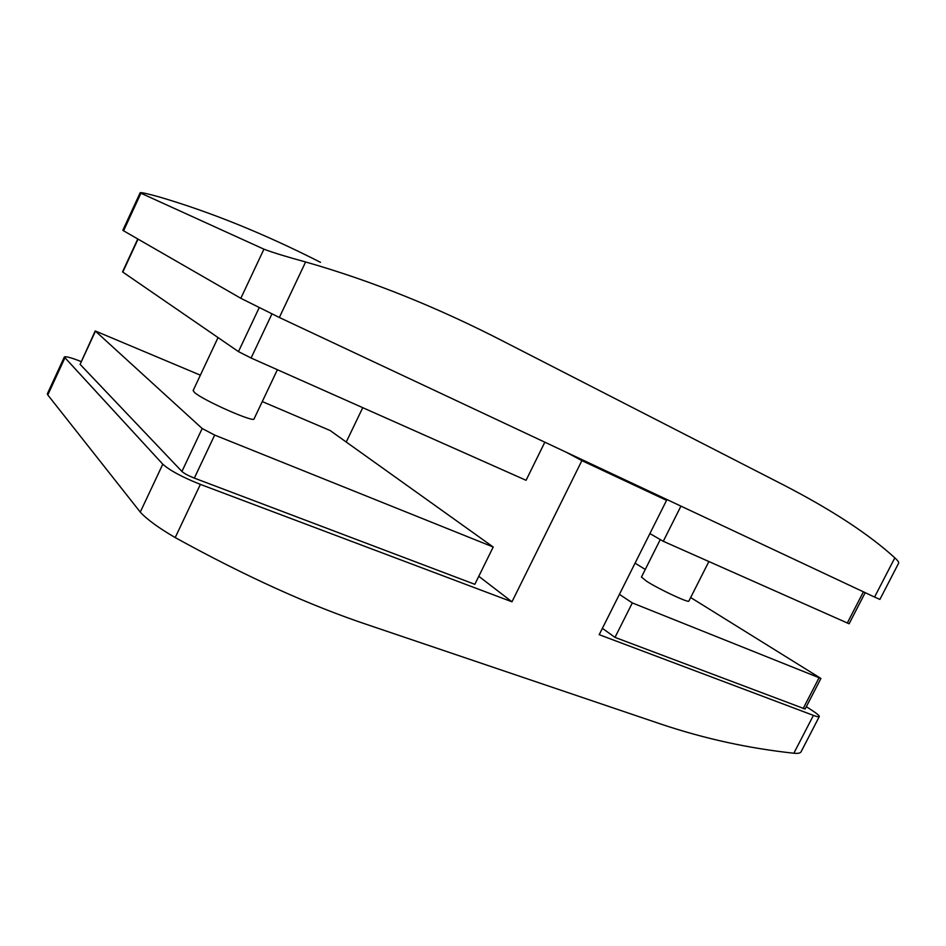 <?xml version="1.0" encoding="UTF-8"?>
<svg xmlns="http://www.w3.org/2000/svg" width="946" height="946" viewBox="0 0 946 946"><rect width="100%" height="100%" fill="white"/><g stroke="black" fill="none" stroke-linecap="round" stroke-linejoin="round"><path stroke-width="1.42" d="M708.861 561.557L688.877 601.065C689.149 603.347 658.924 589.204 646.591 581.246L641.447 577.06L660.273 539.563M277.391 369.72L254.06 418.889C254.509 423.051 202.976 400.3 194.533 392.495L193.138 390.544L218.041 337.58M874.565 597.068L279.342 317.489L240.828 298.309L263.934 249.176C272.543 252.476 286.437 256.744 305.617 261.971C371.482 280.761 438.258 307.639 505.921 342.629L783.773 485.085C831.877 509.953 868.901 534.206 894.833 557.856C897.754 560.517 899.019 562.302 898.617 563.201L879.91 599.397L874.565 597.068L894.833 557.856M320.517 262.338C264.431 233.828 210.615 212.022 159.046 196.898C147.623 193.729 141.344 192.334 140.185 192.7L140.919 193.209L123.571 230.789L240.828 298.309M123.571 230.789L122.838 230.292L140.185 192.7M140.919 193.209L263.934 249.176M819.295 716.571L801.061 751.822C800.292 753.182 797.892 753.643 793.848 753.229C748.96 748.392 705.066 738.826 662.141 724.506L368.325 624.999C310.182 605.641 245.806 576.492 175.199 537.576C158.514 527.844 146.878 519.342 140.268 512.093L162.795 464.19C169.736 470.434 182.259 477.162 200.375 484.387L511.975 601.798L581.885 460.619L666.563 500.351L599.208 634.671L813.418 715.389C816.989 716.713 818.94 717.115 819.295 716.571C819.508 715.779 817.332 713.875 812.756 710.86L806.335 706.674M64.801 358.085L47.785 394.943L47.324 393.891L64.328 357.044L162.795 464.19M47.785 394.943L140.268 512.093M95.215 330.946L80.103 364.34L181.928 471.463C184.269 473.532 188.396 475.743 194.332 478.108L474.833 584.321L493.209 547.013L214.671 435.077L202.184 428.514L95.215 330.946L200.363 375.172M478.782 576.291L511.975 601.798M81.06 361.526C71.092 357.612 65.511 356.11 64.328 357.044M566.075 452.164L581.885 460.619M346.236 442.03L362.756 407.679M649.937 491.565L666.563 500.351M690.663 597.529L820.915 678.448L805.117 709.027L614.995 637.391L602.389 628.333M649.89 533.591L663.276 541.289L849.118 623.781L865.188 592.657M663.276 541.289L680.943 506.122M820.915 678.448L632.306 602.921L619.429 594.348M614.995 637.391L632.306 602.921M635.073 563.154L645.267 569.457M137.773 238.971L122.531 271.892L238.463 351.605L251.092 358.026L526.071 480.296L544.837 442.184M262.279 401.577L330.13 430.525L493.209 547.013M305.617 261.971L279.342 317.489M793.848 753.229L813.418 715.389M200.375 484.387L175.199 537.576M847.261 623.107L863.402 591.829M803.13 708.625L818.964 677.939M122.779 272.129L138.045 239.125M238.463 351.605L259.157 307.757M251.092 358.026L271.916 313.966M194.332 478.108L214.671 435.077M181.928 471.463L202.184 428.514M80.103 364.34L95.416 331.254"/></g></svg>

